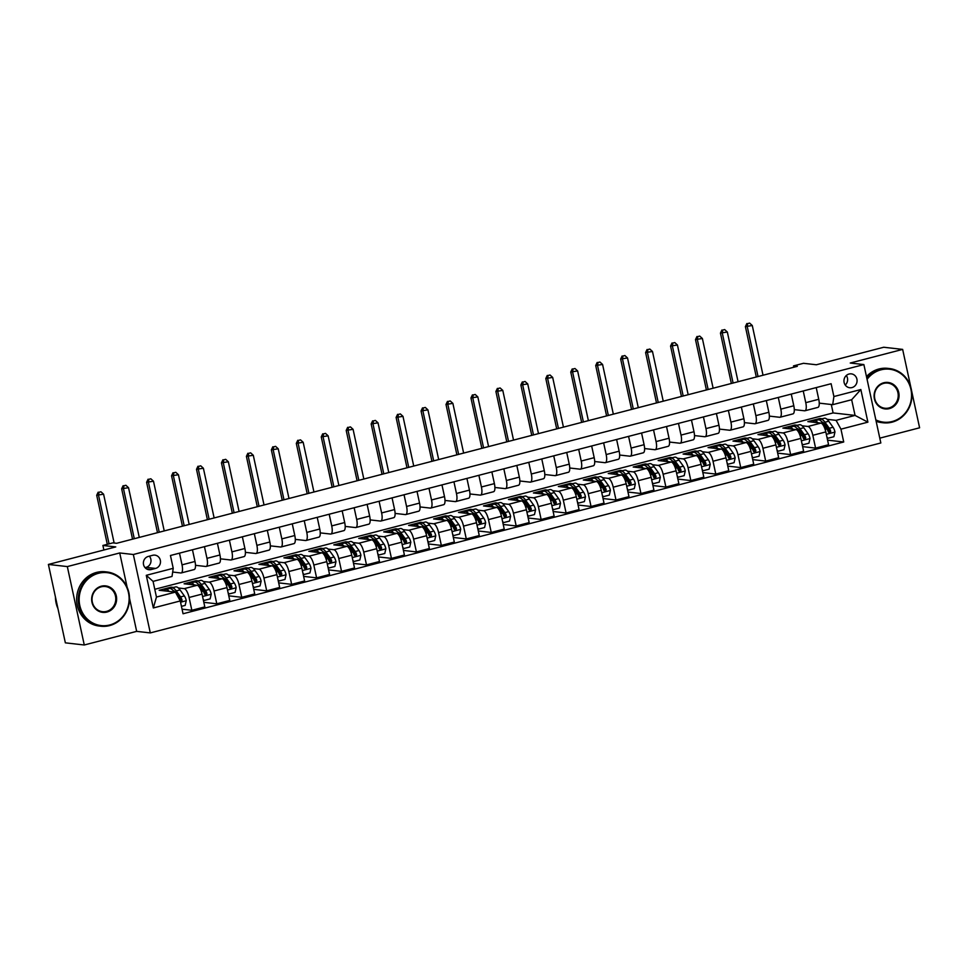 <?xml version="1.0" encoding="UTF-8"?>
<svg xmlns="http://www.w3.org/2000/svg" width="968" height="968" viewBox="0 0 968 968"><rect width="100%" height="100%" fill="white"/><g stroke="black" fill="none" stroke-linecap="round" stroke-linejoin="round"><path stroke-width="1.45" d="M849.057 374.023A6.982 6.546 96.5 0 0 849.735 387.744A6.982 6.546 96.5 0 0 857.067 380.327A6.982 6.546 96.5 0 0 849.057 374.023M879.791 438.153L919.6 427.796L911.578 390.697M150.294 632.915L880.832 442.969L863.88 364.573L133.342 554.507L150.294 632.915L136.669 631.366L129.506 598.236M127.135 587.274L119.717 552.958L67.324 566.582L84.276 644.99L136.669 631.366M84.276 644.99L65.352 642.837L48.4 564.441L115.761 546.92L102.898 545.456L103.878 550.005M910.924 387.672L902.648 349.4L883.724 347.246L816.363 364.767L803.5 363.303L793.518 365.892L793.808 367.235M67.324 566.582L48.4 564.441M102.898 545.456L112.881 542.866L116.668 543.29L797.305 366.327L793.518 365.892M151.141 569.571L155.533 568.434A6.764 6.34 96.5 0 0 154.88 555.136A6.764 6.34 96.5 0 0 152.69 555.293L148.31 556.443A6.764 6.34 96.5 0 0 148.963 569.729A6.764 6.34 96.5 0 0 151.141 569.571L146.87 569.087M180.278 600.946L153.331 607.952L146.277 575.319L173.224 568.313L172.026 576.444L153.065 581.381L156.453 597.05L175.414 592.126L180.278 600.946L183.049 613.76L843.721 441.989L827.58 440.15M154.771 589.294L833.109 412.925L855.059 415.417L851.659 399.736L832.698 404.672L833.896 396.541L831.125 383.715L170.453 555.499L173.224 568.313M833.896 396.541L860.842 389.535L867.897 422.157L840.95 429.163L843.721 441.989M119.717 552.958L133.342 554.507M902.648 349.4L850.255 363.024L863.88 364.573M832.698 404.672L819.243 403.136M803.234 390.963L805.763 402.664A8.736 2.868 75.4 0 1 804.94 410.771A8.736 2.868 75.4 0 1 804.577 410.795L794.292 409.621M778.284 397.449L780.813 409.149A8.736 2.868 75.4 0 1 779.99 417.256A8.736 2.868 75.4 0 1 779.627 417.281L769.342 416.107M753.334 403.934L755.863 415.635A8.736 2.868 75.4 0 1 755.04 423.742A8.736 2.868 75.4 0 1 754.677 423.766L744.392 422.605M728.384 410.432L730.913 422.121A8.736 2.868 75.4 0 1 730.09 430.228A8.736 2.868 75.4 0 1 729.727 430.252L719.442 429.09M703.433 416.918L705.962 428.606A8.736 2.868 75.4 0 1 705.14 436.713A8.736 2.868 75.4 0 1 704.777 436.737L694.492 435.576M678.483 423.403L681.012 435.092A8.736 2.868 75.4 0 1 680.189 443.211A8.736 2.868 75.4 0 1 679.826 443.223L669.541 442.061M653.533 429.889L656.062 441.589A8.736 2.868 75.4 0 1 655.239 449.696A8.736 2.868 75.4 0 1 654.876 449.721L644.591 448.547M628.583 436.374L631.112 448.075A8.736 2.868 75.4 0 1 630.289 456.182A8.736 2.868 75.4 0 1 629.926 456.206L619.641 455.033M603.633 442.86L606.162 454.561A8.736 2.868 75.4 0 1 605.339 462.668A8.736 2.868 75.4 0 1 604.976 462.692L594.691 461.518M578.683 449.346L581.211 461.046A8.736 2.868 75.4 0 1 580.389 469.153A8.736 2.868 75.4 0 1 580.026 469.178L569.741 468.004M553.732 455.831L556.261 467.532A8.736 2.868 75.4 0 1 555.438 475.639A8.736 2.868 75.4 0 1 555.075 475.663L544.79 474.501M528.782 462.329L531.311 474.017A8.736 2.868 75.4 0 1 530.488 482.124A8.736 2.868 75.4 0 1 530.125 482.149L519.84 480.987M503.832 468.814L506.361 480.503A8.736 2.868 75.4 0 1 505.538 488.61A8.736 2.868 75.4 0 1 505.175 488.634L494.89 487.473M478.882 475.3L481.411 486.989A8.736 2.868 75.4 0 1 480.588 495.096A8.736 2.868 75.4 0 1 480.225 495.12L469.94 493.958M453.931 481.786L456.46 493.486A8.736 2.868 75.4 0 1 455.638 501.593A8.736 2.868 75.4 0 1 455.275 501.618L444.99 500.444M428.993 488.271L431.51 499.972A8.736 2.868 75.4 0 1 430.687 508.079A8.736 2.868 75.4 0 1 430.324 508.103L420.039 506.929M404.043 494.757L406.56 506.458A8.736 2.868 75.4 0 1 405.737 514.565A8.736 2.868 75.4 0 1 405.374 514.589L395.089 513.415M379.093 501.243L381.622 512.943A8.736 2.868 75.4 0 1 380.787 521.05A8.736 2.868 75.4 0 1 380.424 521.074L370.139 519.901M354.143 507.728L356.672 519.429A8.736 2.868 75.4 0 1 355.837 527.536A8.736 2.868 75.4 0 1 355.474 527.56L345.189 526.398M329.193 514.226L331.721 525.914A8.736 2.868 75.4 0 1 330.887 534.021A8.736 2.868 75.4 0 1 330.524 534.046L320.239 532.884M304.242 520.711L306.771 532.4A8.736 2.868 75.4 0 1 305.936 540.507A8.736 2.868 75.4 0 1 305.573 540.531L295.288 539.37M279.292 527.197L281.821 538.886A8.736 2.868 75.4 0 1 280.986 546.993A8.736 2.868 75.4 0 1 280.623 547.017L270.338 545.855M254.342 533.683L256.871 545.371A8.736 2.868 75.4 0 1 256.036 553.49A8.736 2.868 75.4 0 1 255.673 553.514L245.388 552.341M229.392 540.168L231.921 551.869A8.736 2.868 75.4 0 1 231.086 559.976A8.736 2.868 75.4 0 1 230.723 560L220.438 558.826M204.442 546.654L206.971 558.354A8.736 2.868 75.4 0 1 206.136 566.462A8.736 2.868 75.4 0 1 205.773 566.486L195.488 565.312M179.491 553.139L182.02 564.84A8.736 2.868 75.4 0 1 181.185 572.947A8.736 2.868 75.4 0 1 180.822 572.971L172.667 572.04M833.109 412.925L831.282 404.503M171.324 588.12L171.118 587.165L159.139 590.274L175.414 592.126A13.867 4.55 75.4 0 0 173.187 590.637M171.118 587.165L173.611 587.443M178.378 587.987L184.21 588.653A8.736 2.868 75.4 0 1 189.075 597.474L191.846 610.288L182.057 609.174M196.274 581.635L196.068 580.679L184.089 583.789L197.182 585.277A8.736 2.868 75.4 0 1 202.046 594.098L204.817 606.912L191.846 610.288M196.068 580.679L198.561 580.957M203.328 581.502L209.161 582.167A8.736 2.868 75.4 0 1 214.025 590.988L216.796 603.802L203.824 602.326M221.224 575.137L221.019 574.193L209.04 577.303L222.132 578.791A8.736 2.868 75.4 0 1 226.996 587.612L229.767 600.426L216.796 603.802M221.019 574.193L223.511 574.472M228.279 575.016L234.111 575.682A8.736 2.868 75.4 0 1 238.975 584.49L241.746 597.316L228.775 595.84M246.174 568.652L245.969 567.708L233.99 570.817L247.082 572.306A8.736 2.868 75.4 0 1 251.946 581.127L254.717 593.941L241.746 597.316M245.969 567.708L248.461 567.986M253.229 568.531L259.061 569.184A8.736 2.868 75.4 0 1 263.925 578.005L266.696 590.831L253.725 589.355M271.125 562.166L270.919 561.21L258.94 564.332L272.032 565.82A8.736 2.868 75.4 0 1 276.896 574.641L279.667 587.455L266.696 590.831M270.919 561.21L273.412 561.5M278.179 562.045L284.011 562.698A8.736 2.868 75.4 0 1 288.875 571.519L291.646 584.345L278.675 582.869M296.075 555.68L295.869 554.724L283.89 557.846L296.982 559.335A8.736 2.868 75.4 0 1 301.847 568.143L304.618 580.969L291.646 584.345M295.869 554.724L298.362 555.015M303.129 555.547L308.961 556.213A8.736 2.868 75.4 0 1 313.826 565.034L316.596 577.86L303.625 576.384M321.025 549.195L320.819 548.239L308.84 551.361L321.933 552.837A8.736 2.868 75.4 0 1 326.797 561.658L329.568 574.484L316.596 577.86M320.819 548.239L323.312 548.529M328.079 549.062L333.912 549.727A8.736 2.868 75.4 0 1 338.776 558.548L341.547 571.362L328.575 569.898M345.975 542.709L345.77 541.753L333.791 544.863L346.883 546.351A8.736 2.868 75.4 0 1 351.747 555.172L354.518 567.998L341.547 571.362M345.77 541.753L348.262 542.032M353.03 542.576L358.862 543.242A8.736 2.868 75.4 0 1 363.726 552.062L366.497 564.876L353.526 563.412M370.925 536.224L370.72 535.268L358.741 538.377L371.833 539.866A8.736 2.868 75.4 0 1 376.697 548.687L379.468 561.513L366.497 564.876M370.72 535.268L373.212 535.546M377.98 536.091L383.812 536.756A8.736 2.868 75.4 0 1 388.676 545.577L391.447 558.391L378.476 556.927M395.876 529.738L395.67 528.782L383.691 531.892L396.783 533.38A8.736 2.868 75.4 0 1 401.647 542.201L404.418 555.015L391.447 558.391M395.67 528.782L398.163 529.06M402.93 529.605L408.762 530.27A8.736 2.868 75.4 0 1 413.626 539.091L416.397 551.905L403.426 550.429M420.826 523.24L420.62 522.296L408.641 525.406L421.733 526.894A8.736 2.868 75.4 0 1 426.598 535.715L429.369 548.529L416.397 551.905M420.62 522.296L423.113 522.575M427.88 523.119L433.712 523.785A8.736 2.868 75.4 0 1 438.577 532.606L441.347 545.42L428.376 543.943M445.776 516.755L445.57 515.811L433.591 518.921L446.684 520.409A8.736 2.868 75.4 0 1 451.548 529.23L454.319 542.044L441.347 545.42M445.57 515.811L448.063 516.089M452.83 516.634L458.663 517.287A8.736 2.868 75.4 0 1 463.527 526.108L466.298 538.934L453.326 537.458M470.726 510.269L470.521 509.313L458.542 512.435L471.634 513.923A8.736 2.868 75.4 0 1 476.498 522.744L479.269 535.558L466.298 538.934M470.521 509.313L473.013 509.604M477.781 510.148L483.613 510.801A8.736 2.868 75.4 0 1 488.477 519.622L491.248 532.448L478.277 530.972M495.676 503.784L495.471 502.828L483.492 505.949L496.584 507.438A8.736 2.868 75.4 0 1 501.448 516.246L504.219 529.072L491.248 532.448M495.471 502.828L497.963 503.118M502.731 503.65L508.563 504.316A8.736 2.868 75.4 0 1 513.427 513.137L516.198 525.963L503.227 524.487M520.627 497.298L520.421 496.342L508.442 499.464L521.534 500.94A8.736 2.868 75.4 0 1 526.398 509.761L529.169 522.587L516.198 525.963M520.421 496.342L522.914 496.632M527.681 497.165L533.513 497.83A8.736 2.868 75.4 0 1 538.377 506.651L541.148 519.477L528.177 518.001M545.577 490.812L545.371 489.856L533.392 492.966L546.484 494.454A8.736 2.868 75.4 0 1 551.349 503.275L554.12 516.101L541.148 519.477M545.371 489.856L547.864 490.135M552.631 490.679L558.463 491.345A8.736 2.868 75.4 0 1 563.316 500.166L566.099 512.979L553.127 511.515M570.527 484.327L570.321 483.371L558.342 486.481L571.435 487.969A8.736 2.868 75.4 0 1 576.299 496.79L579.07 509.616L566.099 512.979M570.321 483.371L572.814 483.649M577.581 484.194L583.414 484.859A8.736 2.868 75.4 0 1 588.266 493.68L591.049 506.494L578.077 505.03M595.477 477.841L595.272 476.885L583.293 479.995L596.385 481.483A8.736 2.868 75.4 0 1 601.249 490.304L604.02 503.118L591.049 506.494M595.272 476.885L597.764 477.163M602.532 477.708L608.364 478.374A8.736 2.868 75.4 0 1 613.216 487.194L615.999 500.008L603.028 498.532M620.428 471.343L620.222 470.4L608.243 473.509L621.335 474.998A8.736 2.868 75.4 0 1 626.199 483.819L628.97 496.632L615.999 500.008M620.222 470.4L622.714 470.678M627.482 471.222L633.314 471.888A8.736 2.868 75.4 0 1 638.166 480.709L640.949 493.523L627.978 492.046M645.378 464.858L645.172 463.914L633.193 467.024L646.285 468.512A8.736 2.868 75.4 0 1 651.149 477.333L653.92 490.147L640.949 493.523M645.172 463.914L647.653 464.192M652.432 464.737L658.264 465.402A8.736 2.868 75.4 0 1 663.116 474.211L665.899 487.037L652.928 485.561M670.328 458.372L670.122 457.416L658.143 460.538L671.235 462.026A8.736 2.868 75.4 0 1 676.1 470.847L678.87 483.661L665.899 487.037M670.122 457.416L672.603 457.707M677.382 458.251L683.214 458.905A8.736 2.868 75.4 0 1 688.066 467.726L690.837 480.551L677.878 479.075M695.278 451.887L695.072 450.931L683.093 454.053L696.186 455.541A8.736 2.868 75.4 0 1 701.05 464.362L703.821 477.176L690.837 480.551M695.072 450.931L697.553 451.221M702.332 451.754L708.165 452.419A8.736 2.868 75.4 0 1 713.017 461.24L715.788 474.066L702.828 472.59M720.228 445.401L720.023 444.445L708.044 447.567L721.136 449.043A8.736 2.868 75.4 0 1 726 457.864L728.771 470.69L715.788 474.066M720.023 444.445L722.503 444.736M727.283 445.268L733.115 445.933A8.736 2.868 75.4 0 1 737.967 454.754L740.738 467.58L727.779 466.104M745.178 438.915L744.973 437.959L732.994 441.069L746.086 442.558A8.736 2.868 75.4 0 1 750.95 451.378L753.721 464.204L740.738 467.58M744.973 437.959L747.453 438.238M752.233 438.782L758.065 439.448A8.736 2.868 75.4 0 1 762.917 448.269L765.688 461.083L752.729 459.619M770.129 432.43L769.923 431.474L757.944 434.584L771.036 436.072A8.736 2.868 75.4 0 1 775.9 444.893L778.671 457.719L765.688 461.083M769.923 431.474L772.404 431.752M777.183 432.297L783.015 432.962A8.736 2.868 75.4 0 1 787.867 441.783L790.638 454.597L777.679 453.133M795.079 425.944L794.873 424.988L782.894 428.098L795.986 429.586A8.736 2.868 75.4 0 1 800.851 438.407L803.621 451.233L790.638 454.597M794.873 424.988L797.354 425.267M802.133 425.811L807.965 426.477A8.736 2.868 75.4 0 1 812.817 435.298L815.588 448.111L802.629 446.635M820.029 419.459L819.823 418.503L807.844 421.612L820.937 423.101A8.736 2.868 75.4 0 1 825.801 431.922L828.572 444.736L815.588 448.111M819.823 418.503L822.304 418.781M827.083 419.325L836.086 420.342L855.059 415.417L867.897 422.157M192.463 549.776L194.992 561.464A8.736 2.868 75.4 0 1 194.157 569.571L181.185 572.947M217.413 543.278L219.942 554.979A8.736 2.868 75.4 0 1 219.107 563.086L206.136 566.462M242.363 536.792L244.892 548.493A8.736 2.868 75.4 0 1 244.057 556.6L231.086 559.976M267.313 530.307L269.842 542.007A8.736 2.868 75.4 0 1 269.007 550.114L256.036 553.49M292.263 523.821L294.792 535.522A8.736 2.868 75.4 0 1 293.957 543.629L280.986 546.993M317.214 517.336L319.743 529.024A8.736 2.868 75.4 0 1 318.908 537.143L305.936 540.507M342.164 510.85L344.693 522.538A8.736 2.868 75.4 0 1 343.858 530.645L330.887 534.021M367.114 504.364L369.643 516.053A8.736 2.868 75.4 0 1 368.808 524.16L355.837 527.536M392.064 497.879L394.593 509.567A8.736 2.868 75.4 0 1 393.758 517.674L380.787 521.05M417.014 491.381L419.543 503.082A8.736 2.868 75.4 0 1 418.708 511.189L405.737 514.565M441.965 484.895L444.494 496.596A8.736 2.868 75.4 0 1 443.659 504.703L430.687 508.079M466.915 478.41L469.444 490.111A8.736 2.868 75.4 0 1 468.609 498.217L455.638 501.593M491.865 471.924L494.394 483.625A8.736 2.868 75.4 0 1 493.559 491.732L480.588 495.096M516.815 465.439L519.344 477.127A8.736 2.868 75.4 0 1 518.509 485.246L505.538 488.61M541.765 458.953L544.294 470.642A8.736 2.868 75.4 0 1 543.459 478.749L530.488 482.124M566.716 452.467L569.245 464.156A8.736 2.868 75.4 0 1 568.41 472.263L555.438 475.639M591.666 445.982L594.195 457.67A8.736 2.868 75.4 0 1 593.36 465.777L580.389 469.153M616.616 439.484L619.145 451.185A8.736 2.868 75.4 0 1 618.31 459.292L605.339 462.668M641.566 432.999L644.095 444.699A8.736 2.868 75.4 0 1 643.26 452.806L630.289 456.182M666.516 426.513L669.045 438.214A8.736 2.868 75.4 0 1 668.21 446.321L655.239 449.696M691.467 420.027L693.995 431.728A8.736 2.868 75.4 0 1 693.161 439.835L680.189 443.211M716.417 413.542L718.946 425.242A8.736 2.868 75.4 0 1 718.111 433.349L705.14 436.713M741.367 407.056L743.896 418.745A8.736 2.868 75.4 0 1 743.061 426.852L730.09 430.228M766.317 400.57L768.846 412.259A8.736 2.868 75.4 0 1 768.011 420.366L755.04 423.742M791.267 394.085L793.796 405.774A8.736 2.868 75.4 0 1 792.961 413.88L779.99 417.256M840.95 429.163L836.086 420.342M816.218 387.587L818.746 399.288A8.736 2.868 75.4 0 1 817.912 407.395L804.94 410.771M153.065 581.381L146.277 575.319M156.453 597.05L153.331 607.952M860.842 389.535L851.659 399.736M145.031 567.635L146.071 567.357A6.764 6.34 96.5 0 0 149.35 556.164M845.245 385.022A6.982 6.546 96.5 0 0 846.335 375.499M181.439 606.355L185.178 605.387L186.267 600.62A5.784 1.9 -104.6 0 0 184.368 595.937L180.048 589.899A16.698 5.481 -104.6 0 0 175.595 586.935L171.808 587.915A16.698 5.481 -104.6 0 0 170.719 588.641M169.218 591.424A16.698 5.481 -104.6 0 0 165.613 589.524A16.698 5.481 -104.6 0 0 164.124 590.843M180.399 601.527L181.681 601.346L182.032 600.015A5.784 1.9 -104.6 0 0 180.568 596.917L176.249 590.891A16.698 5.481 -104.6 0 0 171.808 587.915M175.426 592.138A13.867 4.55 75.4 0 1 176.212 593.13L180.532 599.156A2.952 0.968 75.4 0 1 180.943 599.882L182.032 600.015M165.613 589.524L169.412 588.544A16.698 5.481 75.4 0 1 173.853 591.509L174.204 591.992M114.139 543.012L103.588 494.188L96.703 495.277L107.303 544.318M109.057 543.859L98.591 495.495L98.93 492.276L100.926 491.768L98.93 492.276M98.167 492.192L96.703 495.277M103.588 494.188L100.926 491.768M203.147 599.168L204.139 600.45L210.129 598.889L211.218 594.134A5.784 1.9 -104.6 0 0 209.318 589.452L204.998 583.414A16.698 5.481 -104.6 0 0 200.545 580.437L196.758 581.429A16.698 5.481 -104.6 0 0 195.669 582.155M199.698 584.987A13.867 4.55 -104.6 0 0 199.444 585.906M194.169 584.938A16.698 5.481 -104.6 0 0 190.563 583.038A16.698 5.481 -104.6 0 0 189.075 584.357M190.563 583.038L194.362 582.046A16.698 5.481 75.4 0 1 198.803 585.023L203.123 591.049A5.784 1.9 75.4 0 1 204.587 594.146L206.269 595.078L206.983 593.529A5.784 1.9 -104.6 0 0 205.518 590.432L201.199 584.406A16.698 5.481 -104.6 0 0 196.758 581.429M198.137 584.152A13.867 4.55 75.4 0 1 201.162 586.644L205.482 592.67A2.952 0.968 75.4 0 1 205.894 593.396L206.983 593.529M139.283 537.409L128.538 487.703L121.653 488.792L132.543 539.164M134.286 538.716L123.541 488.997L123.88 485.791L125.876 485.271L123.88 485.791M123.117 485.706L121.653 488.792M128.538 487.703L125.876 485.271M204.139 600.45L203.401 600.366M228.097 592.682L229.089 593.965L235.079 592.404L236.168 587.649A5.784 1.9 -104.6 0 0 234.268 582.954L229.948 576.928A16.698 5.481 -104.6 0 0 225.496 573.951L221.708 574.944A16.698 5.481 -104.6 0 0 220.619 575.67M224.649 578.501A13.867 4.55 -104.6 0 0 224.394 579.421M219.119 578.453A16.698 5.481 -104.6 0 0 215.513 576.553A16.698 5.481 -104.6 0 0 214.025 577.872M215.513 576.553L219.312 575.561A16.698 5.481 75.4 0 1 223.753 578.537L228.073 584.563A5.784 1.9 75.4 0 1 229.537 587.661L231.219 588.592L231.933 587.031A5.784 1.9 -104.6 0 0 230.469 583.946L226.149 577.908A16.698 5.481 -104.6 0 0 221.708 574.944M223.088 577.666A13.867 4.55 75.4 0 1 226.113 580.159L230.432 586.184A2.952 0.968 75.4 0 1 230.844 586.91L231.933 587.031M164.233 530.924L153.488 481.217L146.604 482.306L157.494 532.678M159.236 532.219L148.491 482.512L148.83 479.305L150.827 478.785L148.83 479.305M148.068 479.221L146.604 482.306M153.488 481.217L150.827 478.785M229.089 593.965L228.351 593.88M253.047 586.197L254.039 587.479L260.029 585.918L261.118 581.163A5.784 1.9 -104.6 0 0 259.218 576.468L254.899 570.442A16.698 5.481 -104.6 0 0 250.446 567.466L246.658 568.458A16.698 5.481 -104.6 0 0 245.569 569.184M249.599 572.015A13.867 4.55 -104.6 0 0 249.345 572.935M244.069 571.955A16.698 5.481 -104.6 0 0 240.463 570.067A16.698 5.481 -104.6 0 0 238.975 571.386M240.463 570.067L244.263 569.075A16.698 5.481 75.4 0 1 248.703 572.052L253.023 578.077A5.784 1.9 75.4 0 1 254.487 581.175L256.169 582.107L256.883 580.546A5.784 1.9 -104.6 0 0 255.419 577.46L251.099 571.423A16.698 5.481 -104.6 0 0 246.658 568.458M248.038 571.181A13.867 4.55 75.4 0 1 251.063 573.673L255.383 579.699A2.952 0.968 75.4 0 1 255.794 580.425L256.883 580.546M189.183 524.438L178.439 474.731L171.554 475.808L182.444 526.193M184.186 525.733L173.441 476.026L173.78 472.82L175.777 472.299L173.78 472.82M173.018 472.735L171.554 475.808M178.439 474.731L175.777 472.299M254.039 587.479L253.301 587.394M277.998 579.711L278.99 580.994L284.979 579.433L286.068 574.677A5.784 1.9 -104.6 0 0 284.168 569.983L279.849 563.957A16.698 5.481 -104.6 0 0 275.396 560.98L271.609 561.972A16.698 5.481 -104.6 0 0 270.52 562.698M274.549 565.53A13.867 4.55 -104.6 0 0 274.295 566.449M269.019 565.469A16.698 5.481 -104.6 0 0 265.413 563.582A16.698 5.481 -104.6 0 0 263.925 564.901M265.413 563.582L269.213 562.589A16.698 5.481 75.4 0 1 273.654 565.566L277.973 571.592A5.784 1.9 75.4 0 1 279.437 574.689L281.119 575.621L281.833 574.06A5.784 1.9 -104.6 0 0 280.369 570.975L276.049 564.937A16.698 5.481 -104.6 0 0 271.609 561.972M272.988 564.683A13.867 4.55 75.4 0 1 276.013 567.175L280.333 573.213A2.952 0.968 75.4 0 1 280.744 573.939L281.833 574.06M214.134 517.953L203.389 468.246L196.504 469.323L207.394 519.707M209.136 519.247L198.392 469.541L198.73 466.334L200.727 465.814L198.73 466.334M197.968 466.249L196.504 469.323M203.389 468.246L200.727 465.814M278.99 580.994L278.252 580.909M98.542 573.274A26.632 24.962 96.5 0 0 79.787 605.46A26.632 24.962 96.5 0 0 109.723 624.977A26.632 24.962 96.5 0 0 128.49 592.791A26.632 24.962 96.5 0 0 98.542 573.274M109.638 625.582A27.285 25.579 -83.5 0 1 100.829 626.211A27.285 25.579 -83.5 0 1 78.347 600.922A27.285 25.579 -83.5 0 1 98.179 572.608A27.285 25.579 -83.5 0 1 106.988 571.979A27.285 25.579 -83.5 0 1 129.47 597.268A27.285 25.579 -83.5 0 1 109.638 625.582M101.337 586.197A13.322 12.487 -83.5 0 1 116.317 595.961A13.322 12.487 -83.5 0 1 106.928 612.054A13.322 12.487 -83.5 0 1 91.96 602.29A13.322 12.487 -83.5 0 1 101.337 586.197M106.565 611.389A12.669 11.87 96.5 0 0 115.773 598.248A12.669 11.87 96.5 0 0 105.343 586.523A12.669 11.87 96.5 0 0 101.253 586.814A12.669 11.87 96.5 0 0 92.045 599.942A12.669 11.87 96.5 0 0 102.475 611.679A12.669 11.87 96.5 0 0 106.565 611.389M57.947 608.606A27.285 25.579 -83.5 0 1 55.454 597.062M100.829 626.211L99.159 626.03A27.285 25.579 -83.5 0 1 76.678 600.741A27.285 25.579 -83.5 0 1 96.522 572.427A27.285 25.579 -83.5 0 1 105.33 571.798L106.988 571.979M875.834 419.894A26.632 24.962 96.5 0 0 892.157 421.54A26.632 24.962 96.5 0 0 910.924 389.354A26.632 24.962 96.5 0 0 880.977 369.836A26.632 24.962 96.5 0 0 867.074 379.347M866.844 378.294A27.285 25.579 -83.5 0 1 880.614 369.183A27.285 25.579 -83.5 0 1 889.423 368.542A27.285 25.579 -83.5 0 1 911.904 393.843A27.285 25.579 -83.5 0 1 892.072 422.157A27.285 25.579 -83.5 0 1 883.264 422.786A27.285 25.579 -83.5 0 1 876.028 420.777M883.772 382.759A13.322 12.487 -83.5 0 1 898.74 392.524A13.322 12.487 -83.5 0 1 889.362 408.617A13.322 12.487 -83.5 0 1 874.394 398.852A13.322 12.487 -83.5 0 1 883.772 382.759M888.999 407.951A12.669 11.87 96.5 0 0 898.207 394.811A12.669 11.87 96.5 0 0 887.777 383.086A12.669 11.87 96.5 0 0 883.687 383.376A12.669 11.87 96.5 0 0 874.479 396.517A12.669 11.87 96.5 0 0 884.909 408.242A12.669 11.87 96.5 0 0 888.999 407.951M883.264 422.786L881.594 422.592A27.285 25.579 -83.5 0 1 876.149 421.322M866.481 376.588A27.285 25.579 -83.5 0 1 878.956 368.989A27.285 25.579 -83.5 0 1 887.753 368.36L889.423 368.542M302.948 573.225L303.94 574.508L309.929 572.947L311.006 568.192A5.784 1.9 -104.6 0 0 309.119 563.497L304.799 557.471A16.698 5.481 -104.6 0 0 300.346 554.495L296.559 555.475A16.698 5.481 -104.6 0 0 295.47 556.213M299.499 559.044A13.867 4.55 -104.6 0 0 299.245 559.964M293.969 558.984A16.698 5.481 -104.6 0 0 290.364 557.084A16.698 5.481 -104.6 0 0 288.875 558.403M290.364 557.084L294.163 556.104A16.698 5.481 75.4 0 1 298.604 559.081L302.923 565.106A5.784 1.9 75.4 0 1 304.388 568.204L306.07 569.124L306.783 567.575A5.784 1.9 -104.6 0 0 305.319 564.489L301 558.451A16.698 5.481 -104.6 0 0 296.559 555.475M297.938 558.197A13.867 4.55 75.4 0 1 300.963 560.69L305.283 566.728A2.952 0.968 75.4 0 1 305.694 567.454L306.783 567.575M239.084 511.467L228.339 461.76L221.454 462.837L232.344 513.221M234.087 512.762L223.342 463.055L223.681 459.848L225.677 459.328L223.681 459.848M222.918 459.764L221.454 462.837M228.339 461.76L225.677 459.328M303.94 574.508L303.202 574.423M327.898 566.74L328.89 568.01L334.88 566.462L335.956 561.706A5.784 1.9 -104.6 0 0 334.069 557.011L329.749 550.974A16.698 5.481 -104.6 0 0 325.296 548.009L321.509 548.989A16.698 5.481 -104.6 0 0 320.42 549.727M324.449 552.559A13.867 4.55 -104.6 0 0 324.195 553.466M318.92 552.498A16.698 5.481 -104.6 0 0 315.314 550.598A16.698 5.481 -104.6 0 0 313.826 551.917M315.314 550.598L319.113 549.618A16.698 5.481 75.4 0 1 323.554 552.583L327.874 558.621A5.784 1.9 75.4 0 1 329.338 561.706L331.02 562.638L331.734 561.089A5.784 1.9 -104.6 0 0 330.269 557.991L325.95 551.966A16.698 5.481 -104.6 0 0 321.509 548.989M322.889 551.712A13.867 4.55 75.4 0 1 325.913 554.204L330.233 560.242A2.952 0.968 75.4 0 1 330.645 560.968L331.734 561.089M264.034 504.981L253.289 455.275L246.404 456.351L257.294 506.736M259.037 506.276L248.292 456.569L248.631 453.363L250.627 452.842L248.631 453.363M247.868 453.278L246.404 456.351M253.289 455.275L250.627 452.842M328.89 568.01L328.152 567.938M352.848 560.254L353.84 561.525L359.83 559.976L360.907 555.221A5.784 1.9 -104.6 0 0 359.019 550.526L354.699 544.488A16.698 5.481 -104.6 0 0 350.247 541.523L346.459 542.504A16.698 5.481 -104.6 0 0 345.37 543.229M349.4 546.073A13.867 4.55 -104.6 0 0 349.146 546.981M343.87 546.012A16.698 5.481 -104.6 0 0 340.264 544.113A16.698 5.481 -104.6 0 0 338.776 545.432M340.264 544.113L344.064 543.133A16.698 5.481 75.4 0 1 348.504 546.097L352.824 552.135A5.784 1.9 75.4 0 1 354.288 555.221L355.97 556.152L356.684 554.604A5.784 1.9 -104.6 0 0 355.22 551.506L350.9 545.48A16.698 5.481 -104.6 0 0 346.459 542.504M347.839 545.226A13.867 4.55 75.4 0 1 350.864 547.719L355.183 553.756A2.952 0.968 75.4 0 1 355.595 554.482L356.684 554.604M288.984 498.496L278.239 448.777L271.355 449.866L282.245 500.238M283.987 499.791L273.242 450.084L273.581 446.877L275.577 446.357L273.581 446.877M272.819 446.78L271.355 449.866M278.239 448.777L275.577 446.357M353.84 561.525L353.102 561.44M377.786 553.756L378.791 555.039L384.78 553.49L385.857 548.723A5.784 1.9 -104.6 0 0 383.969 544.04L379.65 538.002A16.698 5.481 -104.6 0 0 375.197 535.038L371.409 536.018A16.698 5.481 -104.6 0 0 370.308 536.744M374.35 539.575A13.867 4.55 -104.6 0 0 374.096 540.495M368.82 539.527A16.698 5.481 -104.6 0 0 365.214 537.627A16.698 5.481 -104.6 0 0 363.726 538.946M365.214 537.627L369.014 536.647A16.698 5.481 75.4 0 1 373.454 539.612L377.774 545.649A5.784 1.9 75.4 0 1 379.238 548.735L380.92 549.667L381.634 548.118A5.784 1.9 -104.6 0 0 380.17 545.02L375.85 538.995A16.698 5.481 -104.6 0 0 371.409 536.018M372.789 538.74A13.867 4.55 75.4 0 1 375.814 541.233L380.134 547.259A2.952 0.968 75.4 0 1 380.545 547.985L381.634 548.118M313.934 491.998L303.178 442.291L296.305 443.38L307.195 493.753M308.937 493.305L298.192 443.598L298.531 440.379L300.528 439.871L298.531 440.379M297.769 440.295L296.305 443.38M303.178 442.291L300.528 439.871M378.791 555.039L378.052 554.954M402.736 547.271L403.741 548.553L409.73 546.993L410.807 542.237A5.784 1.9 -104.6 0 0 408.919 537.555L404.6 531.517A16.698 5.481 -104.6 0 0 400.147 528.54L396.348 529.532A16.698 5.481 -104.6 0 0 395.259 530.258M399.3 533.09A13.867 4.55 -104.6 0 0 399.046 534.009M393.77 533.041A16.698 5.481 -104.6 0 0 390.164 531.142A16.698 5.481 -104.6 0 0 388.676 532.461M390.164 531.142L393.964 530.149A16.698 5.481 75.4 0 1 398.405 533.126L402.724 539.164A5.784 1.9 75.4 0 1 404.188 542.249L405.87 543.181L406.584 541.632A5.784 1.9 -104.6 0 0 405.12 538.535L400.8 532.509A16.698 5.481 -104.6 0 0 396.348 529.532M397.727 532.255A13.867 4.55 75.4 0 1 400.764 534.747L405.084 540.773A2.952 0.968 75.4 0 1 405.495 541.499L406.584 541.632M338.885 485.512L328.128 435.806L321.255 436.895L332.145 487.267M333.887 486.819L323.143 437.1L323.481 433.894L325.478 433.374L323.481 433.894M322.719 433.809L321.255 436.895M328.128 435.806L325.478 433.374M403.741 548.553L403.003 548.469M427.687 540.785L428.691 542.068L434.68 540.507L435.757 535.752A5.784 1.9 -104.6 0 0 433.87 531.057L429.55 525.031A16.698 5.481 -104.6 0 0 425.097 522.054L421.298 523.047A16.698 5.481 -104.6 0 0 420.209 523.773M424.25 526.604A13.867 4.55 -104.6 0 0 423.996 527.524M418.721 526.556A16.698 5.481 -104.6 0 0 415.115 524.656A16.698 5.481 -104.6 0 0 413.626 525.975M415.115 524.656L418.914 523.664A16.698 5.481 75.4 0 1 423.355 526.64L427.674 532.666A5.784 1.9 75.4 0 1 429.139 535.764L430.82 536.696L431.534 535.135A5.784 1.9 -104.6 0 0 430.07 532.049L425.751 526.011A16.698 5.481 -104.6 0 0 421.298 523.047M422.677 525.769A13.867 4.55 75.4 0 1 425.714 528.262L430.034 534.288A2.952 0.968 75.4 0 1 430.445 535.014L431.534 535.135M363.835 479.027L353.078 429.32L346.205 430.409L357.095 480.781M358.838 480.322L348.093 430.615L348.432 427.408L350.428 426.888L348.432 427.408M347.669 427.324L346.205 430.409M353.078 429.32L350.428 426.888M428.691 542.068L427.953 541.983M452.637 534.3L453.641 535.582L459.631 534.021L460.707 529.266A5.784 1.9 -104.6 0 0 458.82 524.571L454.5 518.545A16.698 5.481 -104.6 0 0 450.047 515.569L446.248 516.561A16.698 5.481 -104.6 0 0 445.159 517.287M449.2 520.119A13.867 4.55 -104.6 0 0 448.934 521.038M443.671 520.07A16.698 5.481 -104.6 0 0 440.065 518.17A16.698 5.481 -104.6 0 0 438.577 519.489M440.065 518.17L443.864 517.178A16.698 5.481 75.4 0 1 448.305 520.155L452.625 526.181A5.784 1.9 75.4 0 1 454.089 529.278L455.771 530.21L456.485 528.649A5.784 1.9 -104.6 0 0 455.021 525.563L450.701 519.526A16.698 5.481 -104.6 0 0 446.248 516.561M447.627 519.284A13.867 4.55 75.4 0 1 450.664 521.776L454.984 527.802A2.952 0.968 75.4 0 1 455.396 528.528L456.485 528.649M388.785 472.541L378.028 422.834L371.155 423.911L382.045 474.296M383.788 473.836L373.043 424.129L373.382 420.923L375.378 420.402L373.382 420.923M372.619 420.838L371.155 423.911M378.028 422.834L375.378 420.402M453.641 535.582L452.903 535.498M477.587 527.814L478.591 529.097L484.581 527.536L485.658 522.78A5.784 1.9 -104.6 0 0 483.77 518.086L479.45 512.06A16.698 5.481 -104.6 0 0 474.998 509.083L471.198 510.075A16.698 5.481 -104.6 0 0 470.109 510.801M474.151 513.633A13.867 4.55 -104.6 0 0 473.884 514.553M468.621 513.572A16.698 5.481 -104.6 0 0 465.015 511.685A16.698 5.481 -104.6 0 0 463.527 513.004M465.015 511.685L468.802 510.693A16.698 5.481 75.4 0 1 473.255 513.669L477.575 519.695A5.784 1.9 75.4 0 1 479.039 522.793L480.721 523.724L481.435 522.163A5.784 1.9 -104.6 0 0 479.971 519.078L475.651 513.04A16.698 5.481 -104.6 0 0 471.198 510.075M472.578 512.786A13.867 4.55 75.4 0 1 475.615 515.279L479.934 521.316A2.952 0.968 75.4 0 1 480.346 522.042L481.435 522.163M413.735 466.056L402.978 416.349L396.106 417.426L406.996 467.81M408.738 467.35L397.993 417.644L398.332 414.437L400.329 413.917L398.332 414.437M397.57 414.352L396.106 417.426M402.978 416.349L400.329 413.917M478.591 529.097L477.853 529.012M502.537 521.328L503.541 522.611L509.531 521.05L510.608 516.295A5.784 1.9 -104.6 0 0 508.72 511.6L504.401 505.574A16.698 5.481 -104.6 0 0 499.948 502.598L496.148 503.578A16.698 5.481 -104.6 0 0 495.059 504.316M499.101 507.147A13.867 4.55 -104.6 0 0 498.835 508.067M493.571 507.087A16.698 5.481 -104.6 0 0 489.965 505.187A16.698 5.481 -104.6 0 0 488.477 506.506M489.965 505.187L493.753 504.207A16.698 5.481 75.4 0 1 498.205 507.184L502.525 513.209A5.784 1.9 75.4 0 1 503.989 516.307L505.671 517.227L506.385 515.678A5.784 1.9 -104.6 0 0 504.921 512.592L500.601 506.554A16.698 5.481 -104.6 0 0 496.148 503.578M497.528 506.3A13.867 4.55 75.4 0 1 500.565 508.793L504.885 514.831A2.952 0.968 75.4 0 1 505.296 515.557L506.385 515.678M438.685 459.57L427.929 409.863L421.056 410.94L431.946 461.325M433.688 460.865L422.943 411.158L423.282 407.951L425.279 407.431L423.282 407.951M422.52 407.867L421.056 410.94M427.929 409.863L425.279 407.431M503.541 522.611L502.803 522.526M527.487 514.843L528.492 516.125L534.481 514.565L535.558 509.809A5.784 1.9 -104.6 0 0 533.67 505.114L529.339 499.077A16.698 5.481 -104.6 0 0 524.898 496.112L521.099 497.092A16.698 5.481 -104.6 0 0 520.01 497.83M524.051 500.662A13.867 4.55 -104.6 0 0 523.785 501.569M518.521 500.601A16.698 5.481 -104.6 0 0 514.915 498.701A16.698 5.481 -104.6 0 0 513.427 500.02M514.915 498.701L518.703 497.721A16.698 5.481 75.4 0 1 523.156 500.686L527.475 506.724A5.784 1.9 75.4 0 1 528.939 509.809L530.621 510.741L531.335 509.192A5.784 1.9 -104.6 0 0 529.871 506.095L525.551 500.069A16.698 5.481 -104.6 0 0 521.099 497.092M522.478 499.815A13.867 4.55 75.4 0 1 525.515 502.307L529.835 508.345A2.952 0.968 75.4 0 1 530.246 509.071L531.335 509.192M463.636 453.084L452.879 403.378L446.006 404.455L456.896 454.839M458.638 454.379L447.894 404.672L448.232 401.466L450.229 400.946L448.232 401.466M447.47 401.381L446.006 404.455M452.879 403.378L450.229 400.946M528.492 516.125L527.754 516.041M552.438 508.357L553.442 509.628L559.431 508.079L560.508 503.324A5.784 1.9 -104.6 0 0 558.621 498.629L554.289 492.591A16.698 5.481 -104.6 0 0 549.848 489.626L546.049 490.607A16.698 5.481 -104.6 0 0 544.96 491.333M549.001 494.176A13.867 4.55 -104.6 0 0 548.735 495.084M543.471 494.116A16.698 5.481 -104.6 0 0 539.866 492.216A16.698 5.481 -104.6 0 0 538.377 493.535M539.866 492.216L543.653 491.236A16.698 5.481 75.4 0 1 548.106 494.2L552.425 500.238A5.784 1.9 75.4 0 1 553.89 503.324L555.571 504.255L556.285 502.707A5.784 1.9 -104.6 0 0 554.821 499.609L550.502 493.583A16.698 5.481 -104.6 0 0 546.049 490.607M547.428 493.329A13.867 4.55 75.4 0 1 550.465 495.822L554.785 501.86A2.952 0.968 75.4 0 1 555.196 502.586L556.285 502.707M488.586 446.599L477.829 396.892L470.956 397.969L481.846 448.341M483.589 447.894L472.844 398.187L473.183 394.98L475.179 394.46L473.183 394.98M472.42 394.884L470.956 397.969M477.829 396.892L475.179 394.46M553.442 509.628L552.704 509.543M577.388 501.86L578.392 503.142L584.382 501.593L585.458 496.826A5.784 1.9 -104.6 0 0 583.571 492.143L579.239 486.105A16.698 5.481 -104.6 0 0 574.798 483.141L570.999 484.121A16.698 5.481 -104.6 0 0 569.91 484.847M573.951 487.678A13.867 4.55 -104.6 0 0 573.685 488.598M568.422 487.63A16.698 5.481 -104.6 0 0 564.816 485.73A16.698 5.481 -104.6 0 0 563.328 487.049M564.816 485.73L568.603 484.75A16.698 5.481 75.4 0 1 573.056 487.715L577.376 493.753A5.784 1.9 75.4 0 1 578.84 496.838L580.522 497.77L581.236 496.221A5.784 1.9 -104.6 0 0 579.771 493.123L575.452 487.098A16.698 5.481 -104.6 0 0 570.999 484.121M572.378 486.844A13.867 4.55 75.4 0 1 575.415 489.336L579.735 495.362A2.952 0.968 75.4 0 1 580.147 496.1L581.236 496.221M513.536 440.113L502.779 390.394L495.906 391.483L506.796 441.856M508.539 441.408L497.794 391.701L498.133 388.483L500.129 387.974L498.133 388.483M497.37 388.398L495.906 391.483M502.779 390.394L500.129 387.974M578.392 503.142L577.654 503.058M602.338 495.374L603.342 496.657L609.332 495.096L610.409 490.34A5.784 1.9 -104.6 0 0 608.521 485.658L604.189 479.62A16.698 5.481 -104.6 0 0 599.749 476.643L595.949 477.635A16.698 5.481 -104.6 0 0 594.86 478.361M598.902 481.193A13.867 4.55 -104.6 0 0 598.635 482.112M593.372 481.144A16.698 5.481 -104.6 0 0 589.766 479.245A16.698 5.481 -104.6 0 0 588.278 480.564M589.766 479.245L593.553 478.252A16.698 5.481 75.4 0 1 598.006 481.229L602.326 487.267A5.784 1.9 75.4 0 1 603.79 490.352L605.472 491.284L606.186 489.735A5.784 1.9 -104.6 0 0 604.722 486.638L600.402 480.612A16.698 5.481 -104.6 0 0 595.949 477.635M597.329 480.358A13.867 4.55 75.4 0 1 600.366 482.851L604.685 488.876A2.952 0.968 75.4 0 1 605.097 489.602L606.186 489.735M538.486 433.616L527.729 383.909L520.857 384.998L531.747 435.37M533.489 434.922L522.744 385.204L523.083 381.997L525.079 381.477L523.083 381.997M522.321 381.912L520.857 384.998M527.729 383.909L525.079 381.477M603.342 496.657L602.604 496.572M627.288 488.888L628.293 490.171L634.282 488.61L635.359 483.855A5.784 1.9 -104.6 0 0 633.471 479.16L629.139 473.134A16.698 5.481 -104.6 0 0 624.699 470.158L620.899 471.15A16.698 5.481 -104.6 0 0 619.81 471.876M623.852 474.707A13.867 4.55 -104.6 0 0 623.586 475.627M618.322 474.659A16.698 5.481 -104.6 0 0 614.716 472.759A16.698 5.481 -104.6 0 0 613.228 474.078M614.716 472.759L618.504 471.767A16.698 5.481 75.4 0 1 622.956 474.744L627.276 480.769A5.784 1.9 75.4 0 1 628.74 483.867L630.422 484.799L631.136 483.238A5.784 1.9 -104.6 0 0 629.672 480.152L625.352 474.114A16.698 5.481 -104.6 0 0 620.899 471.15M622.279 473.872A13.867 4.55 75.4 0 1 625.316 476.365L629.636 482.391A2.952 0.968 75.4 0 1 630.047 483.117L631.136 483.238M563.436 427.13L552.68 377.423L545.807 378.512L556.697 428.884M558.439 428.425L547.694 378.718L548.033 375.511L550.03 374.991L548.033 375.511M547.271 375.427L545.807 378.512M552.68 377.423L550.03 374.991M628.293 490.171L627.554 490.086M652.238 482.403L653.243 483.685L659.232 482.124L660.309 477.369A5.784 1.9 -104.6 0 0 658.409 472.674L654.09 466.649A16.698 5.481 -104.6 0 0 649.649 463.672L645.85 464.664A16.698 5.481 -104.6 0 0 644.761 465.39M648.802 468.222A13.867 4.55 -104.6 0 0 648.536 469.141M643.272 468.173A16.698 5.481 -104.6 0 0 639.666 466.274A16.698 5.481 -104.6 0 0 638.178 467.592M639.666 466.274L643.454 465.281A16.698 5.481 75.4 0 1 647.907 468.258L652.226 474.284A5.784 1.9 75.4 0 1 653.69 477.381L655.372 478.313L656.086 476.752A5.784 1.9 -104.6 0 0 654.622 473.667L650.302 467.629A16.698 5.481 -104.6 0 0 645.85 464.664M647.229 467.387A13.867 4.55 75.4 0 1 650.266 469.879L654.586 475.905A2.952 0.968 75.4 0 1 654.997 476.631L656.086 476.752M588.387 420.644L577.63 370.938L570.757 372.014L581.647 422.399M583.389 421.939L572.645 372.232L572.983 369.026L574.968 368.505L572.983 369.026M572.221 368.941L570.757 372.014M577.63 370.938L574.968 368.505M653.243 483.685L652.505 483.601M677.189 475.917L678.193 477.2L684.182 475.639L685.259 470.884A5.784 1.9 -104.6 0 0 683.36 466.189L679.04 460.163A16.698 5.481 -104.6 0 0 674.599 457.186L670.8 458.179A16.698 5.481 -104.6 0 0 669.711 458.905M673.752 461.736A13.867 4.55 -104.6 0 0 673.486 462.656M668.222 461.675A16.698 5.481 -104.6 0 0 664.617 459.788A16.698 5.481 -104.6 0 0 663.128 461.107M664.617 459.788L668.404 458.796A16.698 5.481 75.4 0 1 672.857 461.772L677.176 467.798A5.784 1.9 75.4 0 1 678.641 470.896L680.322 471.827L681.036 470.266A5.784 1.9 -104.6 0 0 679.572 467.181L675.253 461.143A16.698 5.481 -104.6 0 0 670.8 458.179M672.179 460.889A13.867 4.55 75.4 0 1 675.216 463.394L679.536 469.419A2.952 0.968 75.4 0 1 679.947 470.146L681.036 470.266M613.337 414.159L602.58 364.452L595.707 365.529L606.597 415.913M608.34 415.454L597.595 365.747L597.934 362.54L599.918 362.02L597.934 362.54M597.171 362.456L595.707 365.529M602.58 364.452L599.918 362.02M678.193 477.2L677.455 477.115M702.139 469.432L703.143 470.714L709.133 469.153L710.21 464.398A5.784 1.9 -104.6 0 0 708.31 459.703L703.99 453.677A16.698 5.481 -104.6 0 0 699.549 450.701L695.75 451.681A16.698 5.481 -104.6 0 0 694.661 452.419M698.702 455.25A13.867 4.55 -104.6 0 0 698.436 456.17M693.173 455.19A16.698 5.481 -104.6 0 0 689.567 453.29A16.698 5.481 -104.6 0 0 688.079 454.609M689.567 453.29L693.354 452.31A16.698 5.481 75.4 0 1 697.807 455.287L702.127 461.312A5.784 1.9 75.4 0 1 703.591 464.41L705.273 465.33L705.987 463.781A5.784 1.9 -104.6 0 0 704.522 460.695L700.203 454.657A16.698 5.481 -104.6 0 0 695.75 451.681M697.129 454.403A13.867 4.55 75.4 0 1 700.166 456.896L704.486 462.934A2.952 0.968 75.4 0 1 704.898 463.66L705.987 463.781M638.287 407.673L627.53 357.966L620.657 359.043L631.547 409.428M633.29 408.968L622.545 359.261L622.884 356.055L624.868 355.534L622.884 356.055M622.121 355.97L620.657 359.043M627.53 357.966L624.868 355.534M703.143 470.714L702.405 470.629M727.089 462.946L728.093 464.229L734.083 462.668L735.16 457.912A5.784 1.9 -104.6 0 0 733.26 453.218L728.94 447.18A16.698 5.481 -104.6 0 0 724.5 444.215L720.7 445.195A16.698 5.481 -104.6 0 0 719.611 445.933M723.653 448.765A13.867 4.55 -104.6 0 0 723.386 449.684M718.123 448.704A16.698 5.481 -104.6 0 0 714.517 446.805A16.698 5.481 -104.6 0 0 713.029 448.124M714.517 446.805L718.304 445.825A16.698 5.481 75.4 0 1 722.757 448.789L727.077 454.827A5.784 1.9 75.4 0 1 728.541 457.912L730.223 458.844L730.937 457.295A5.784 1.9 -104.6 0 0 729.473 454.198L725.153 448.172A16.698 5.481 -104.6 0 0 720.7 445.195M722.08 447.918A13.867 4.55 75.4 0 1 725.117 450.41L729.436 456.448A2.952 0.968 75.4 0 1 729.848 457.174L730.937 457.295M663.237 401.188L652.48 351.481L645.608 352.558L656.498 402.942M658.24 402.482L647.495 352.776L647.822 349.569L649.818 349.049L647.822 349.569M647.072 349.484L645.608 352.558M652.48 351.481L649.818 349.049M728.093 464.229L727.355 464.144M752.039 456.46L753.043 457.731L759.033 456.182L760.11 451.427A5.784 1.9 -104.6 0 0 758.21 446.732L753.89 440.694A16.698 5.481 -104.6 0 0 749.45 437.73L745.65 438.71A16.698 5.481 -104.6 0 0 744.561 439.436M748.603 442.279A13.867 4.55 -104.6 0 0 748.337 443.187M743.073 442.219A16.698 5.481 -104.6 0 0 739.467 440.319A16.698 5.481 -104.6 0 0 737.979 441.638M739.467 440.319L743.255 439.339A16.698 5.481 75.4 0 1 747.707 442.303L752.027 448.341A5.784 1.9 75.4 0 1 753.491 451.427L755.173 452.358L755.887 450.81A5.784 1.9 -104.6 0 0 754.423 447.712L750.103 441.686A16.698 5.481 -104.6 0 0 745.65 438.71M747.03 441.432A13.867 4.55 75.4 0 1 750.055 443.925L754.387 449.963A2.952 0.968 75.4 0 1 754.798 450.689L755.887 450.81M688.175 394.702L677.431 344.995L670.558 346.072L681.448 396.444M683.19 395.997L672.445 346.29L672.772 343.083L674.769 342.563L672.772 343.083M672.022 342.987L670.558 346.072M677.431 344.995L674.769 342.563M753.043 457.731L752.305 457.646M776.989 449.963L777.994 451.245L783.983 449.696L785.06 444.929A5.784 1.9 -104.6 0 0 783.16 440.246L778.841 434.209A16.698 5.481 -104.6 0 0 774.4 431.244L770.601 432.224A16.698 5.481 -104.6 0 0 769.512 432.95M773.553 435.781A13.867 4.55 -104.6 0 0 773.287 436.701M768.023 435.733A16.698 5.481 -104.6 0 0 764.418 433.833A16.698 5.481 -104.6 0 0 762.929 435.152M764.418 433.833L768.205 432.853A16.698 5.481 75.4 0 1 772.658 435.818L776.977 441.856A5.784 1.9 75.4 0 1 778.441 444.941L780.123 445.873L780.837 444.324A5.784 1.9 -104.6 0 0 779.373 441.226L775.053 435.201A16.698 5.481 -104.6 0 0 770.601 432.224M771.98 434.947A13.867 4.55 75.4 0 1 775.005 437.439L779.337 443.465A2.952 0.968 75.4 0 1 779.748 444.203L780.837 444.324M713.126 388.216L702.381 338.498L695.496 339.586L706.398 389.959M708.14 389.511L697.396 339.804L697.722 336.586L699.719 336.077L697.722 336.586M696.972 336.501L695.496 339.586M702.381 338.498L699.719 336.077M777.994 451.245L777.256 451.161M801.94 443.477L802.944 444.76L808.933 443.199L810.01 438.444A5.784 1.9 -104.6 0 0 808.111 433.761L803.791 427.723A16.698 5.481 -104.6 0 0 799.35 424.758L795.551 425.738A16.698 5.481 -104.6 0 0 794.462 426.464M798.503 429.296A13.867 4.55 -104.6 0 0 798.237 430.216M792.974 429.248A16.698 5.481 -104.6 0 0 789.368 427.348A16.698 5.481 -104.6 0 0 787.879 428.667M789.368 427.348L793.155 426.356A16.698 5.481 75.4 0 1 797.608 429.332L801.928 435.37A5.784 1.9 75.4 0 1 803.392 438.456L805.073 439.387L805.787 437.839A5.784 1.9 -104.6 0 0 804.323 434.741L800.004 428.715A16.698 5.481 -104.6 0 0 795.551 425.738M796.93 428.461A13.867 4.55 75.4 0 1 799.955 430.954L804.287 436.979A2.952 0.968 75.4 0 1 804.698 437.705L805.787 437.839M738.076 381.719L727.331 332.012L720.446 333.101L731.348 383.473M733.091 383.026L722.346 333.319L722.673 330.1L724.669 329.58L722.673 330.1M721.922 330.015L720.446 333.101M727.331 332.012L724.669 329.58M802.944 444.76L802.206 444.675M826.89 436.991L827.894 438.274L833.884 436.713L834.96 431.958A5.784 1.9 -104.6 0 0 833.061 427.263L828.741 421.237A16.698 5.481 -104.6 0 0 824.3 418.261L820.501 419.253A16.698 5.481 -104.6 0 0 819.412 419.979M823.453 422.81A13.867 4.55 -104.6 0 0 823.187 423.73M817.924 422.762A16.698 5.481 -104.6 0 0 814.318 420.862A16.698 5.481 -104.6 0 0 812.83 422.181M814.318 420.862L818.105 419.87A16.698 5.481 75.4 0 1 822.558 422.847L826.878 428.872A5.784 1.9 75.4 0 1 828.342 431.97L830.024 432.902L830.738 431.353A5.784 1.9 -104.6 0 0 829.274 428.255L824.954 422.217A16.698 5.481 -104.6 0 0 820.501 419.253M821.88 421.975A13.867 4.55 75.4 0 1 824.905 424.468L829.237 430.494A2.952 0.968 75.4 0 1 829.649 431.22L830.738 431.353M763.026 375.233L752.281 325.526L745.396 326.615L756.298 376.988M758.041 376.54L747.296 326.821L747.623 323.614L749.619 323.094L747.623 323.614M746.872 323.53L745.396 326.615M752.281 325.526L749.619 323.094M827.894 438.274L827.156 438.189M197.182 585.277L184.21 588.653M222.132 578.791L209.161 582.167M247.082 572.306L234.111 575.682M272.032 565.82L259.061 569.184M296.982 559.335L284.011 562.698M321.933 552.837L308.961 556.213M346.883 546.351L333.912 549.727M371.833 539.866L358.862 543.242M396.783 533.38L383.812 536.756M421.733 526.894L408.762 530.27M446.684 520.409L433.712 523.785M471.634 513.923L458.663 517.287M496.584 507.438L483.613 510.801M521.534 500.94L508.563 504.316M546.484 494.454L533.513 497.83M571.435 487.969L558.463 491.345M596.385 481.483L583.414 484.859M621.335 474.998L608.364 478.374M646.285 468.512L633.314 471.888M671.235 462.026L658.264 465.402M696.186 455.541L683.214 458.905M721.136 449.043L708.165 452.419M746.086 442.558L733.115 445.933M771.036 436.072L758.065 439.448M795.986 429.586L783.015 432.962M820.937 423.101L807.965 426.477M202.046 594.098L189.075 597.474M194.992 561.464L182.02 564.84M219.942 554.979L206.971 558.354M226.996 587.612L214.025 590.988M244.892 548.493L231.921 551.869M251.946 581.127L238.975 584.49M269.842 542.007L256.871 545.371M276.896 574.641L263.925 578.005M294.792 535.522L281.821 538.886M301.847 568.143L288.875 571.519M319.743 529.024L306.771 532.4M326.797 561.658L313.826 565.034M344.693 522.538L331.721 525.914M351.747 555.172L338.776 558.548M369.643 516.053L356.672 519.429M376.697 548.687L363.726 552.062M394.593 509.567L381.622 512.943M401.647 542.201L388.676 545.577M419.543 503.082L406.56 506.458M426.598 535.715L413.626 539.091M444.494 496.596L431.51 499.972M451.548 529.23L438.577 532.606M469.444 490.111L456.46 493.486M476.498 522.744L463.527 526.108M494.394 483.625L481.411 486.989M501.448 516.246L488.477 519.622M519.344 477.127L506.361 480.503M526.398 509.761L513.427 513.137M544.294 470.642L531.311 474.017M551.349 503.275L538.377 506.651M569.245 464.156L556.261 467.532M576.299 496.79L563.316 500.166M594.195 457.67L581.211 461.046M601.249 490.304L588.266 493.68M619.145 451.185L606.162 454.561M626.199 483.819L613.216 487.194M644.095 444.699L631.112 448.075M651.149 477.333L638.166 480.709M669.045 438.214L656.062 441.589M676.1 470.847L663.116 474.211M693.995 431.728L681.012 435.092M701.05 464.362L688.066 467.726M718.946 425.242L705.962 428.606M726 457.864L713.017 461.24M743.896 418.745L730.913 422.121M750.95 451.378L737.967 454.754M768.846 412.259L755.863 415.635M775.9 444.893L762.917 448.269M793.796 405.774L780.813 409.149M800.851 438.407L787.867 441.783M818.746 399.288L805.763 402.664M825.801 431.922L812.817 435.298M146.071 567.357L155.533 568.434M180.544 602.217L186.231 600.741M176.249 590.891L180.048 589.899M172.679 591.811L173.853 591.509M180.568 596.917L184.368 595.937M202.566 596.494L211.181 594.255M201.199 584.406L204.998 583.414M197.508 585.362L198.803 585.023M205.518 590.432L209.318 589.452M201.344 591.521L203.123 591.049M227.516 590.008L236.131 587.77M226.149 577.908L229.948 576.928M222.458 578.876L223.753 578.537M230.469 583.946L234.268 582.954M226.294 585.035L228.073 584.563M252.466 583.523L261.082 581.284M251.099 571.423L254.899 570.442M247.409 572.39L248.703 572.052M255.419 577.46L259.218 576.468M251.244 578.537L253.023 578.077M277.417 577.037L286.032 574.798M276.049 564.937L279.849 563.957M272.359 565.893L273.654 565.566M280.369 570.975L284.168 569.983M276.195 572.052L277.973 571.592M302.367 570.551L310.982 568.313M301 558.451L304.799 557.471M297.309 559.407L298.604 559.081M305.319 564.489L309.119 563.497M301.145 565.566L302.923 565.106M327.317 564.066L335.932 561.827M325.95 551.966L329.749 550.974M322.259 552.922L323.554 552.583M330.269 557.991L334.069 557.011M326.095 559.081L327.874 558.621M352.267 557.58L360.882 555.329M350.9 545.48L354.699 544.488M347.209 546.436L348.504 546.097M355.22 551.506L359.019 550.526M351.045 552.595L352.824 552.135M377.217 551.094L385.833 548.844M375.85 538.995L379.65 538.002M372.16 539.95L373.454 539.612M380.17 545.02L383.969 544.04M375.995 546.109L377.774 545.649M402.168 544.597L410.783 542.358M400.8 532.509L404.6 531.517M397.11 533.465L398.405 533.126M405.12 538.535L408.919 537.555M400.946 539.624L402.724 539.164M427.118 538.111L435.733 535.873M425.751 526.011L429.55 525.031M422.06 526.979L423.355 526.64M430.07 532.049L433.87 531.057M425.896 533.138L427.674 532.666M452.068 531.626L460.683 529.387M450.701 519.526L454.5 518.545M447.01 520.494L448.305 520.155M455.021 525.563L458.82 524.571M450.846 526.64L452.625 526.181M477.018 525.14L485.634 522.901M475.651 513.04L479.45 512.06M471.961 514.008L473.255 513.669M479.971 519.078L483.77 518.086M475.796 520.155L477.575 519.695M501.969 518.654L510.584 516.416M500.601 506.554L504.401 505.574M496.911 507.51L498.205 507.184M504.921 512.592L508.72 511.6M500.746 513.669L502.525 513.209M526.919 512.169L535.534 509.93M525.551 500.069L529.339 499.077M521.861 501.025L523.156 500.686M529.871 506.095L533.67 505.114M525.697 507.184L527.475 506.724M551.869 505.683L560.484 503.433M550.502 493.583L554.289 492.591M546.811 494.539L548.106 494.2M554.821 499.609L558.621 498.629M550.647 500.698L552.425 500.238M576.819 499.198L585.434 496.947M575.452 487.098L579.239 486.105M571.761 488.053L573.056 487.715M579.771 493.123L583.571 492.143M575.597 494.212L577.376 493.753M601.769 492.7L610.385 490.461M600.402 480.612L604.189 479.62M596.712 481.568L598.006 481.229M604.722 486.638L608.521 485.658M600.547 487.727L602.326 487.267M626.72 486.214L635.335 483.976M625.352 474.114L629.139 473.134M621.662 475.082L622.956 474.744M629.672 480.152L633.471 479.16M625.497 481.241L627.276 480.769M651.67 479.729L660.285 477.49M650.302 467.629L654.09 466.649M646.612 468.597L647.907 468.258M654.622 473.667L658.409 472.674M650.448 474.744L652.226 474.284M676.62 473.243L685.235 471.005M675.253 461.143L679.04 460.163M671.562 462.111L672.857 461.772M679.572 467.181L683.36 466.189M675.398 468.258L677.176 467.798M701.57 466.757L710.185 464.519M700.203 454.657L703.99 453.677M696.512 455.613L697.807 455.287M704.522 460.695L708.31 459.703M700.348 461.772L702.127 461.312M726.52 460.272L735.135 458.033M725.153 448.172L728.94 447.18M721.462 449.128L722.757 448.789M729.473 454.198L733.26 453.218M725.298 455.287L727.077 454.827M751.47 453.786L760.086 451.536M750.103 441.686L753.89 440.694M746.413 442.642L747.707 442.303M754.423 447.712L758.21 446.732M750.248 448.801L752.027 448.341M776.421 447.301L785.036 445.05M775.053 435.201L778.841 434.209M771.363 436.157L772.658 435.818M779.373 441.226L783.16 440.246M775.199 442.315L776.977 441.856M801.371 440.803L809.986 438.564M800.004 428.715L803.791 427.723M796.313 429.671L797.608 429.332M804.323 434.741L808.111 433.761M800.149 435.83L801.928 435.37M826.309 434.317L834.936 432.079M824.954 422.217L828.741 421.237M821.263 423.185L822.558 422.847M829.274 428.255L833.061 427.263M825.099 429.344L826.878 428.872"/></g></svg>

